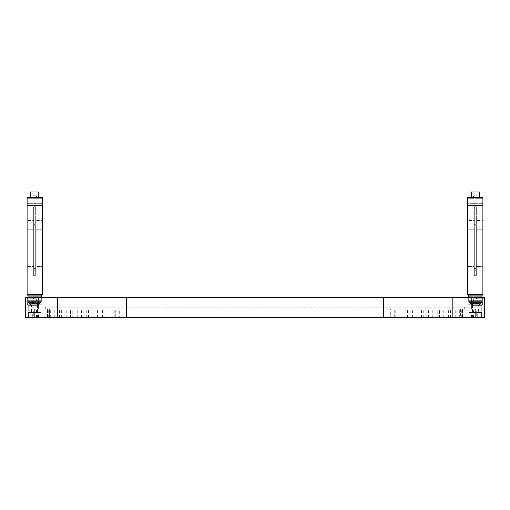 <?xml version="1.0" encoding="UTF-8"?>
<svg xmlns="http://www.w3.org/2000/svg" width="510" height="510" viewBox="0 0 510 510"><rect width="100%" height="100%" fill="white"/><g stroke="black" fill="none" stroke-linecap="round" stroke-linejoin="round"><path stroke-width="0.38" stroke-dasharray="2.55 1.91" d="M460.632 309.054L460.632 317.59L462.468 317.59L394.708 317.59L484.5 317.59L484.5 297.394L471.648 297.394L471.648 307.033L479.91 307.033L479.91 309.054L475.32 309.054L478.444 309.054L475.32 309.054L475.32 317.59L484.5 317.59L484.5 297.394L471.648 297.394L471.648 307.033L479.91 307.033L479.91 309.054L475.32 309.054L475.32 317.59L456.871 317.59L456.871 309.054L475.32 309.054L475.32 317.59L475.32 309.054L472.196 309.054L472.196 312.541L481.746 312.541L475.32 312.541L478.444 312.541L478.444 309.054L472.196 309.054L478.444 309.054L478.444 312.541L472.196 312.541L475.32 312.541L472.196 312.541L472.196 309.054L475.32 309.054L475.32 317.59L484.5 317.59L484.5 297.394L471.648 297.394L482.664 297.394L482.664 304.738L471.648 304.738L471.648 297.394L471.648 307.033L479.91 307.033L479.91 309.054L452.37 309.054L452.364 297.394L452.364 317.59L452.364 309.054L452.37 317.59L484.5 317.59L468.894 317.59L481.746 317.59L481.746 312.541L468.894 312.541L481.746 312.541L481.746 317.59L468.894 317.59L475.32 317.59L475.32 309.054L383.52 309.054L383.514 317.59L57.636 317.59L57.636 297.394L57.63 317.59L53.129 317.59L53.129 309.054L31.556 309.054L37.804 309.054L37.804 312.541L31.556 312.541L31.556 309.054L34.68 309.054L34.68 317.59L28.254 317.59L28.254 312.541L41.106 312.541L28.254 312.541L28.254 317.59L34.68 317.59L25.5 317.59L25.5 297.394L38.352 297.394L38.352 307.033L30.09 307.033L30.09 309.054L34.68 309.054L34.68 317.59L25.5 317.59L25.5 297.394L38.352 297.394L38.352 307.033L30.09 307.033L30.09 309.054L37.804 309.054L34.68 309.054L34.68 317.59L41.106 317.59L28.254 317.59L41.106 317.59L34.68 317.59L34.68 309.054L383.514 309.054L30.09 309.054L30.09 307.033L30.09 309.054L126.48 309.054L126.486 317.59L126.486 297.394L126.486 309.054L452.364 309.054L126.486 309.054L126.48 307.033L452.364 307.033L452.37 309.054L479.91 309.054L479.91 307.033L479.91 309.054L479.91 307.218L464.304 307.218L464.304 309.054L464.304 307.218L45.696 307.218L45.696 309.054L479.91 309.054L30.09 309.054L45.696 309.054L45.696 307.218L479.91 307.218L479.91 309.054L479.91 307.033L383.52 307.033L383.514 309.054L383.52 307.033L57.636 307.033L383.514 307.033L383.52 297.394L383.514 307.033L471.648 307.033L126.486 307.033L126.48 297.394L452.364 297.394L452.37 307.033L479.91 307.033L471.648 307.033L471.648 297.394L471.648 307.033L471.648 304.738L467.976 304.738L482.664 304.738L482.664 297.394L467.976 297.394L467.976 304.738L482.664 304.738L482.664 297.394L482.664 304.738L467.976 304.738L467.976 297.394L467.976 304.738L467.976 297.394L57.636 297.394L484.5 297.394L452.37 297.394L452.37 317.59L126.486 317.59L383.514 317.59L383.52 309.054L390.717 309.054L390.717 317.59L456.871 317.59M475.32 307.033L478.444 307.033L472.196 307.033L478.444 307.033L478.444 304.738L472.196 304.738L472.196 307.033L475.32 307.033M41.106 312.541L41.106 317.59L41.106 312.541L31.556 312.541L41.106 312.541M37.804 307.033L31.556 307.033L31.556 304.738L37.804 304.738L37.804 307.033L31.556 307.033L37.804 307.033L31.556 307.033L31.556 304.738L37.804 304.738L34.68 304.738L37.804 304.738L37.804 307.033M468.894 312.541L468.894 317.59L468.894 312.541L475.32 312.541L468.894 312.541M28.254 311.164L28.254 305.656L36.975 305.656L36.975 298.771L26.877 298.771L26.877 316.213L33.303 316.213L33.303 311.164L28.254 311.164L33.303 311.164L33.303 316.213L26.877 316.213L26.877 298.771L36.975 298.771L36.975 305.656L28.254 305.656L28.254 311.164L28.254 305.656L36.975 305.656L28.254 305.656L28.254 311.164L33.303 311.164L28.254 311.164M26.877 298.771L26.877 316.213L33.303 316.213L33.303 311.164L33.303 316.213L26.877 316.213L26.877 298.771L36.975 298.771L36.975 305.656L36.975 298.771L26.877 298.771M481.746 311.164L481.746 305.656L473.025 305.656L473.025 298.771L483.123 298.771L483.123 316.213L476.697 316.213L476.697 311.164L481.746 311.164L476.697 311.164L476.697 316.213L483.123 316.213L483.123 298.771L473.025 298.771L473.025 305.656L481.746 305.656L481.746 311.164L476.697 311.164L476.697 316.213L483.123 316.213L483.123 298.771L473.025 298.771L473.025 305.656L481.746 305.656L481.746 311.164L481.746 305.656L473.025 305.656L473.025 298.771L483.123 298.771L483.123 316.213L476.697 316.213L476.697 311.164L481.746 311.164M383.514 311.164L383.514 298.771L383.52 311.164M57.636 305.656L57.636 316.213L57.63 305.656M49.368 309.054L49.368 317.59L47.532 317.59L115.292 317.59L25.5 317.59L25.5 297.394L38.352 297.394L38.352 307.033L38.352 297.394L38.352 307.033L30.09 307.033L38.352 307.033L38.352 304.738L42.024 304.738L42.024 297.394L57.63 297.394L42.024 297.394L42.024 304.738L42.024 297.394L42.024 304.738L27.336 304.738L27.336 297.394L27.336 304.738L42.024 304.738L27.336 304.738L27.336 297.394L38.352 297.394L38.352 304.738L27.336 304.738L27.336 297.394L42.024 297.394L25.5 297.394L25.5 317.59L53.129 317.59M38.352 307.033L57.63 307.033L30.09 307.033L30.09 309.054L30.09 307.218L38.352 307.218L30.09 307.218L30.09 309.054L30.09 307.033L126.48 307.033L38.352 307.033M47.532 317.59L47.532 309.054L47.532 317.59L47.532 309.972L115.292 309.972L47.532 309.972L47.532 317.59M49.368 309.972L49.368 317.59L126.48 317.59L126.48 309.054L119.283 309.054L119.283 317.59M472.196 304.738L478.444 304.738L478.444 307.033L472.196 307.033L472.196 304.738L475.32 304.738L472.196 304.738M460.632 309.972L394.708 309.972L462.468 309.972L460.632 309.972L460.632 317.59L390.717 317.59M405.896 317.59L405.896 309.972M406.107 317.59L406.107 309.972M407.745 317.59L407.745 309.972M407.547 317.59L407.547 309.972M410.888 317.59L410.888 309.972M411.06 317.59L411.06 309.972M412.768 317.59L412.768 309.972M412.603 317.59L412.603 309.972M416.052 317.59L416.052 309.972M416.192 317.59L416.192 309.972M417.945 317.59L417.945 309.972M417.817 317.59L417.817 309.972M421.356 317.59L421.356 309.972M421.464 317.59L421.464 309.972M423.255 317.59L423.255 309.972M423.166 317.59L423.166 309.972M426.768 317.59L426.768 309.972M426.832 317.59L426.832 309.972M428.655 317.59L428.655 309.972M428.598 317.59L428.598 309.972M432.238 317.59L432.238 309.972M432.27 317.59L432.27 309.972M434.106 317.59L434.106 309.972M434.086 317.59L434.086 309.972M437.746 317.59L437.746 309.972L437.739 317.59M439.575 317.59L439.575 309.972L439.594 317.59M443.241 317.59L443.241 309.972M443.196 317.59L443.196 309.972M445.026 317.59L445.026 309.972M445.083 317.59L445.083 309.972M448.698 317.59L448.698 309.972M448.615 317.59L448.615 309.972M450.419 317.59L450.419 309.972M450.515 317.59L450.515 309.972M454.072 317.59L454.072 309.972M453.957 317.59L453.957 309.972M455.723 317.59L455.723 309.972M455.851 317.59L455.851 309.972M459.331 317.59L459.331 309.972M459.178 317.59L459.178 309.972M460.9 317.59L460.9 309.972M461.059 317.59L461.059 309.972M462.468 317.59L462.468 309.054L462.468 317.59M390.717 309.054L456.871 309.054M452.364 305.656L452.364 316.213L452.37 305.656M126.486 311.164L126.486 298.771L126.48 311.164M37.804 309.054L31.556 309.054L31.556 312.541L37.804 312.541L37.804 309.054M25.5 297.394L126.48 297.394L126.48 317.59L25.5 317.59L25.5 297.394M104.104 317.59L104.104 309.972M103.893 317.59L103.893 309.972M102.255 317.59L102.255 309.972M102.453 317.59L102.453 309.972M99.112 317.59L99.112 309.972M98.94 317.59L98.94 309.972M97.231 317.59L97.231 309.972M97.397 317.59L97.397 309.972M93.948 317.59L93.948 309.972M93.808 317.59L93.808 309.972M92.055 317.59L92.055 309.972M92.182 317.59L92.182 309.972M88.644 317.59L88.644 309.972M88.536 317.59L88.536 309.972M86.745 317.59L86.745 309.972M86.834 317.59L86.834 309.972M83.232 317.59L83.232 309.972M83.168 317.59L83.168 309.972M81.345 317.59L81.345 309.972M81.402 317.59L81.402 309.972M77.762 317.59L77.762 309.972M77.73 317.59L77.73 309.972M75.894 317.59L75.894 309.972M75.913 317.59L75.913 309.972M72.254 317.59L72.254 309.972L72.261 317.59M70.425 317.59L70.425 309.972L70.405 317.59M66.759 317.59L66.759 309.972M66.804 317.59L66.804 309.972M64.974 317.59L64.974 309.972M64.917 317.59L64.917 309.972M61.302 317.59L61.302 309.972M61.385 317.59L61.385 309.972M59.581 317.59L59.581 309.972M59.485 317.59L59.485 309.972M55.928 317.59L55.928 309.972M56.043 317.59L56.043 309.972M54.277 317.59L54.277 309.972M54.149 317.59L54.149 309.972M50.669 317.59L50.669 309.972M50.821 317.59L50.821 309.972M49.1 317.59L49.1 309.972M48.941 317.59L48.941 309.972M119.283 309.054L53.129 309.054M34.68 317.59L34.68 309.054L34.68 317.59M484.5 297.394L484.5 317.59L484.5 297.394M38.766 197.332L30.594 197.332L38.766 197.332L38.766 192.009L30.594 192.009L30.594 197.332L38.766 197.332L30.594 197.332M32.844 197.612L32.844 195.776L36.516 195.776L36.516 197.612L32.844 197.612L36.516 197.612L36.516 195.776L32.844 195.776L32.844 197.612L36.516 197.612L32.844 197.612M28.024 297.394L28.343 302.309L41.017 302.309L28.343 302.309L28.758 302.723L40.602 302.723L28.758 302.723L30.778 304.738L28.024 301.984L30.778 304.738L29.401 303.361L39.958 303.361L40.602 302.723L38.581 304.738L41.335 301.984L38.581 304.738L41.335 301.984L41.335 297.394M28.024 301.984L28.024 295.099L41.335 295.099L41.335 301.984L38.581 304.738L39.958 303.361L29.401 303.361L39.958 303.361L29.401 303.361L28.758 302.723L40.602 302.723L28.758 302.723L28.343 302.309L41.017 302.309L28.024 301.984L30.778 304.738L38.581 304.738L30.778 304.738L38.581 304.738L30.778 304.738L38.581 304.738L30.778 304.738L38.581 304.738L30.778 304.738L28.024 301.984L28.024 295.099L27.107 295.099L28.024 295.099L28.024 301.984M27.107 295.099L28.024 295.099L28.024 296.705L41.335 296.705L41.335 299L41.335 295.099L41.335 301.984L41.335 295.099L42.253 295.099L41.335 295.099L42.253 295.099L42.253 290.968L42.253 295.099L27.107 295.099L27.107 290.968L27.107 295.099L28.024 295.099L27.107 295.099L27.107 290.968L42.253 290.968L42.253 295.099L41.335 295.099L42.253 295.099L41.335 295.099L41.335 301.984L41.335 296.705L28.024 296.705L41.335 296.705L28.024 296.705L28.024 299L41.335 299L28.024 299L41.335 299L28.024 299L28.024 295.099L27.107 295.099L27.107 290.968L42.253 290.968L27.107 290.968L42.253 290.968L42.253 295.099L42.253 197.332L42.253 220.511L35.687 220.511L35.687 229.232L42.253 229.232L42.253 266.411L35.687 266.411L35.687 275.132L42.253 275.132L42.253 294.461L27.107 294.461L42.253 294.461L27.107 294.461L27.107 295.099M28.024 300.702L41.335 300.702L28.024 300.702L41.335 300.702L28.024 300.702L41.335 300.702L28.024 300.702L41.335 300.702L28.024 300.702L28.024 301.844L28.024 299L28.024 300.702M27.107 197.332L27.107 205.505L27.107 203.668L42.253 203.668L27.107 203.668L27.107 198.709L42.253 198.709L42.253 229.232L42.253 220.511L35.687 220.511L35.687 206.741L33.673 206.741L33.673 220.511L27.107 220.511L27.107 294.461L27.107 197.332L42.253 197.332L42.253 198.709L27.107 198.709L42.253 198.709L27.107 198.709L27.107 197.612L42.253 197.612L27.107 197.332M27.107 294.461L27.107 275.132L33.673 275.132L27.107 275.132L27.107 229.232L33.673 229.232L27.107 229.232L27.107 205.505L42.253 205.505L27.107 205.505L42.253 205.505L27.107 205.505L27.107 220.511L33.673 220.511L33.673 229.232L33.673 206.741L35.687 206.741L35.687 275.687L35.687 206.741L33.673 206.741L35.687 206.741L35.687 208.169L33.673 208.169L33.673 224.674L33.673 208.169L35.687 208.169L35.687 224.674L33.673 224.674L33.673 225.082L33.673 224.674L35.687 224.674L35.687 225.082L33.673 225.082L33.673 268.604L33.673 225.082L35.687 225.082L35.687 268.604L33.673 268.604L33.673 270.23L33.673 268.604L35.687 268.604L35.687 270.23L33.673 270.23L33.673 274.641L33.673 266.411L27.107 266.411L33.673 266.411L33.673 274.641L33.673 270.23L35.687 270.23L35.687 275.687L33.673 275.687L35.687 275.687L35.687 275.132L42.253 275.132L42.253 266.411L42.253 294.461M33.673 229.232L33.673 266.411L33.673 229.232M33.673 275.132L33.673 275.687L33.673 275.132M38.766 192.009L30.594 192.009L38.766 192.009M36.516 195.776L32.844 195.776L36.516 195.776M41.335 295.099L28.024 295.099M42.253 229.232L42.253 266.411L35.687 266.411L35.687 229.232L42.253 229.232M479.406 197.332L471.234 197.332L479.406 197.332L479.406 192.009L471.234 192.009L471.234 197.332L479.406 197.332L471.234 197.332M473.484 197.612L473.484 195.776L477.156 195.776L477.156 197.612L473.484 197.612L477.156 197.612L477.156 195.776L473.484 195.776L473.484 197.612L477.156 197.612L473.484 197.612M468.664 297.394L468.983 302.309L481.657 302.309L468.983 302.309L469.398 302.723L481.242 302.723L469.398 302.723L471.418 304.738L468.664 301.984L471.418 304.738L470.041 303.361L480.598 303.361L481.242 302.723L479.221 304.738L481.975 301.984L479.221 304.738L481.975 301.984L481.975 297.394M468.664 301.984L468.664 295.099L481.975 295.099L481.975 301.984L479.221 304.738L480.598 303.361L470.041 303.361L480.598 303.361L470.041 303.361L469.398 302.723L481.242 302.723L469.398 302.723L468.983 302.309L481.657 302.309L468.664 301.984L471.418 304.738L479.221 304.738L471.418 304.738L479.221 304.738L471.418 304.738L479.221 304.738L471.418 304.738L479.221 304.738L471.418 304.738L468.664 301.984L468.664 295.099L467.746 295.099L468.664 295.099L468.664 301.984M467.746 295.099L468.664 295.099L468.664 296.705L481.975 296.705L481.975 299L481.975 295.099L481.975 301.984L481.975 295.099L482.893 295.099L481.975 295.099L482.893 295.099L482.893 290.968L482.893 295.099L467.746 295.099L467.746 290.968L467.746 295.099L468.664 295.099L467.746 295.099L467.746 290.968L482.893 290.968L482.893 295.099L481.975 295.099L482.893 295.099L481.975 295.099L481.975 301.984L481.975 296.705L468.664 296.705L481.975 296.705L468.664 296.705L468.664 299L481.975 299L468.664 299L481.975 299L468.664 299L468.664 295.099L467.746 295.099L467.746 290.968L482.893 290.968L467.746 290.968L482.893 290.968L482.893 295.099L482.893 197.332L482.893 220.511L476.327 220.511L476.327 229.232L482.893 229.232L482.893 266.411L476.327 266.411L476.327 275.132L482.893 275.132L482.893 294.461L467.746 294.461L482.893 294.461L467.746 294.461L467.746 295.099M468.664 300.702L481.975 300.702L468.664 300.702L481.975 300.702L468.664 300.702L481.975 300.702L468.664 300.702L481.975 300.702L468.664 300.702L468.664 301.844L468.664 299L468.664 300.702M467.746 197.332L467.746 205.505L467.746 203.668L482.893 203.668L467.746 203.668L467.746 198.709L482.893 198.709L482.893 229.232L482.893 220.511L476.327 220.511L476.327 206.741L474.313 206.741L474.313 220.511L467.746 220.511L467.746 294.461L467.746 197.332L482.893 197.332L482.893 198.709L467.746 198.709L482.893 198.709L467.746 198.709L467.746 197.612L482.893 197.612L467.746 197.332M467.746 294.461L467.746 275.132L474.313 275.132L467.746 275.132L467.746 229.232L474.313 229.232L467.746 229.232L467.746 205.505L482.893 205.505L467.746 205.505L482.893 205.505L467.746 205.505L467.746 220.511L474.313 220.511L474.313 229.232L474.313 206.741L476.327 206.741L476.327 275.687L476.327 206.741L474.313 206.741L476.327 206.741L476.327 208.169L474.313 208.169L474.313 224.674L474.313 208.169L476.327 208.169L476.327 224.674L474.313 224.674L474.313 225.082L474.313 224.674L476.327 224.674L476.327 225.082L474.313 225.082L474.313 268.604L474.313 225.082L476.327 225.082L476.327 268.604L474.313 268.604L474.313 270.23L474.313 268.604L476.327 268.604L476.327 270.23L474.313 270.23L474.313 274.641L474.313 266.411L467.746 266.411L474.313 266.411L474.313 274.641L474.313 270.23L476.327 270.23L476.327 275.687L474.313 275.687L476.327 275.687L476.327 275.132L482.893 275.132L482.893 266.411L482.893 294.461M474.313 229.232L474.313 266.411L474.313 229.232M474.313 275.132L474.313 275.687L474.313 275.132M479.406 192.009L471.234 192.009L479.406 192.009M477.156 195.776L473.484 195.776L477.156 195.776M481.975 295.099L468.664 295.099M482.893 229.232L482.893 266.411L476.327 266.411L476.327 229.232L482.893 229.232M471.52 317.794L473.892 317.979L471.52 317.794L471.52 313.918L479.119 313.918L471.52 313.918L479.119 313.918L471.52 313.918L471.52 317.794L472.948 317.794L471.52 317.794M475.32 317.979L472.948 317.794L472.948 313.918L472.948 317.59M470.877 317.59L481.606 317.59L470.877 317.59M470.877 312.541L481.606 312.541L470.877 312.541M472.948 317.794L479.119 317.794L477.692 317.794L477.692 313.918L477.692 317.794L473.892 317.979M479.119 317.794L479.119 313.918L479.119 317.794M477.334 312.541L472.477 312.541L477.334 312.541M477.334 304.005L472.477 304.005L477.334 304.005M477.526 304.005L472.196 304.005L477.526 304.005M477.526 303.641L472.196 303.641L477.526 303.641M477.334 303.361L472.477 303.361L477.334 303.361M475.836 296.935L474.587 296.935L475.836 296.935M39.123 317.59L28.394 317.59L39.123 317.59M39.123 312.541L28.394 312.541L39.123 312.541M36.108 317.979L30.88 317.794L30.88 313.918L38.479 313.918L30.88 313.918L38.479 313.918L30.88 313.918L30.88 317.794L33.966 317.991L37.051 317.794L37.051 313.918L37.051 317.794L34.68 317.979M32.308 317.794L32.308 313.918L32.308 317.794M38.479 317.59L38.479 313.918L38.479 317.794L37.051 317.794L38.479 317.704M32.666 312.541L37.523 312.541L32.666 312.541M32.666 304.005L37.523 304.005L32.666 304.005M32.474 304.005L37.804 304.005L32.474 304.005M32.474 303.641L37.804 303.641L32.474 303.641M32.666 303.361L37.523 303.361L32.666 303.361M34.164 296.935L35.413 296.935L34.164 296.935M464.304 309.054L464.304 307.218L464.304 309.054M45.696 309.054L45.696 307.218L45.696 309.054M36.516 317.59L36.516 309.054M37.434 317.59L37.434 309.054M396.085 317.59L396.085 309.972M395.231 317.59L395.231 309.972M461.301 317.59L461.301 309.972M113.915 317.59L113.915 309.972M114.769 317.59L114.769 309.972M48.699 317.59L48.699 309.972M473.484 317.59L473.484 309.054M472.566 317.59L472.566 309.054M28.024 301.652L41.335 301.652L28.024 301.652M28.024 301.773L41.335 301.773L28.024 301.773M28.024 301.614L41.335 301.614L28.024 301.614M468.664 301.652L481.975 301.652L468.664 301.652M468.664 301.773L481.975 301.773L468.664 301.773M468.664 301.614L481.975 301.614L468.664 301.614M471.648 309.054L471.648 307.218L471.648 309.054M38.352 309.054L38.352 307.218L38.352 309.054M394.708 309.972L394.708 317.59M115.292 309.972L115.292 317.59M41.335 301.844L28.024 301.844L41.335 301.844M481.975 301.844L468.664 301.844L481.975 301.844M469.041 317.59L469.034 312.541L469.041 317.59M481.606 317.59L481.606 312.541L481.606 317.59M478.163 312.541L478.163 304.005L478.163 312.541M478.444 304.005L476.053 296.935L478.444 304.005M472.477 303.361L474.587 296.935L472.477 303.361M472.477 312.541L472.477 304.005L472.477 312.541M28.401 317.59L28.394 312.541L28.401 317.59M40.966 317.59L40.966 312.541L40.966 317.59M37.523 312.541L37.523 304.005L37.523 312.541M37.804 304.005L35.413 296.935L37.804 304.005M31.837 303.361L33.947 296.935L31.837 303.361M31.837 312.541L31.837 304.005L31.837 312.541"/><path stroke-width="0.76" d="M383.514 317.59L383.514 297.394L57.636 297.394L57.636 317.59L25.5 317.59L25.5 297.394L57.636 297.394L57.63 317.59L383.52 317.59L383.52 297.394L484.5 297.394L484.5 317.59L383.52 317.59M30.594 197.332L30.594 192.009L38.766 192.009L38.766 197.332M41.335 297.394L41.335 295.099L42.253 295.099L42.253 197.332L27.107 197.332L27.107 295.099L28.024 295.099L28.024 297.394M28.024 295.099L41.335 295.099M27.107 294.461L42.253 294.461M471.234 197.332L471.234 192.009L479.406 192.009L479.406 197.332M481.975 297.394L481.975 295.099L482.893 295.099L482.893 197.332L467.746 197.332L467.746 295.099L468.664 295.099L468.664 297.394M468.664 295.099L481.975 295.099M467.746 294.461L482.893 294.461M473.892 317.979L469.034 317.59L479.119 317.794L475.32 317.979M34.68 317.979L30.88 317.794L40.966 317.59L36.108 317.979M481.606 317.59L476.748 317.979L481.606 317.59M33.252 317.979L28.394 317.59L33.252 317.979"/></g></svg>
